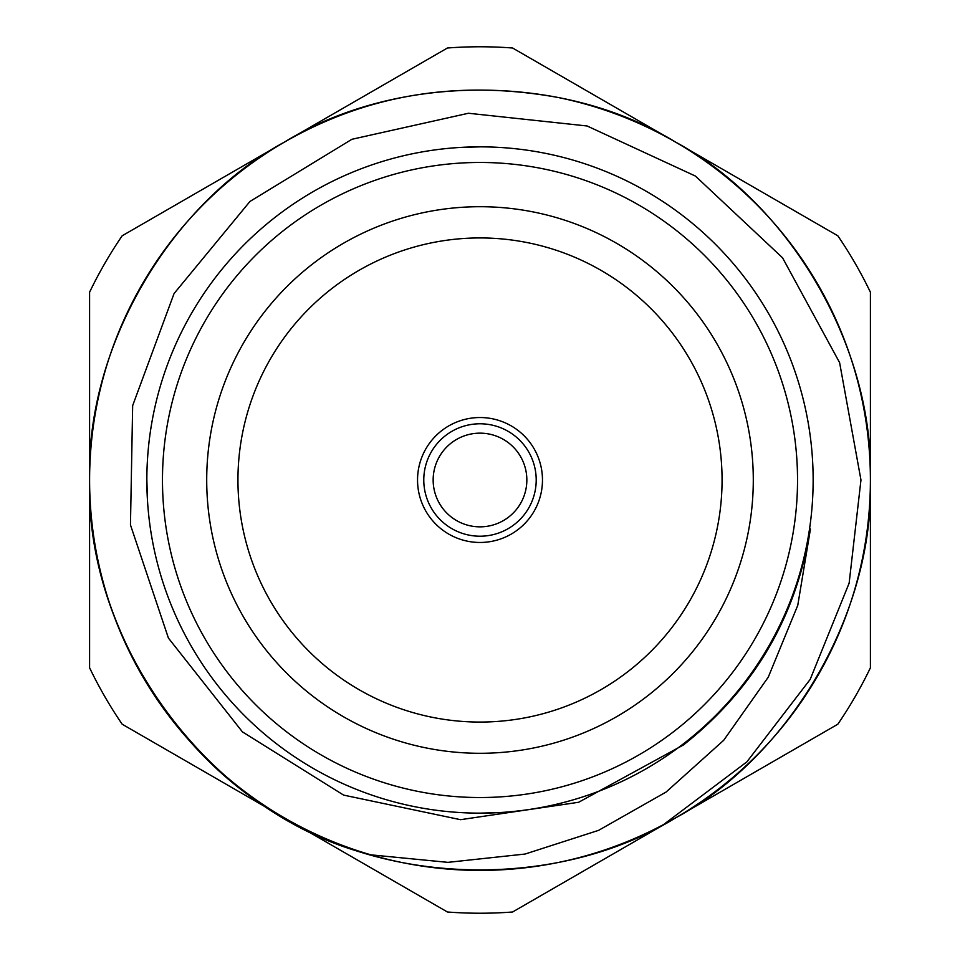 <?xml version="1.0" encoding="UTF-8"?>
<svg xmlns="http://www.w3.org/2000/svg" width="960" height="960" viewBox="0 0 960 960"><rect width="100%" height="100%" fill="white"/><g stroke="black" fill="none" stroke-linecap="round" stroke-linejoin="round"><path stroke-width="1.44" d="M284.796 141.9A390.408 390.408 0 0 0 284.796 818.1L447.432 912A433.224 433.224 0 0 0 512.568 912L675.204 818.1A390.408 390.408 0 0 1 284.796 818.1L122.16 724.2A433.224 433.224 0 0 1 89.592 667.8L89.592 292.2A433.224 433.224 0 0 1 122.16 235.8L447.432 48A433.224 433.224 0 0 1 512.568 48L837.84 235.8A433.224 433.224 0 0 1 870.408 292.2L870.408 667.8A433.224 433.224 0 0 1 837.84 724.2L675.204 818.1A390.408 390.408 0 0 0 558 97.464C458.784 79.524 367.716 94.332 284.796 141.9C169.068 204.276 85.74 348.588 89.592 480C85.74 611.412 169.068 755.724 284.796 818.1C396.684 887.148 563.316 887.148 675.204 818.1C790.932 755.724 874.26 611.412 870.408 480C874.26 348.588 790.932 204.276 675.204 141.9C563.316 72.852 396.684 72.852 284.796 141.9C169.068 204.276 85.74 348.588 89.592 480C85.74 611.412 169.068 755.724 284.796 818.1C396.684 887.148 563.316 887.148 675.204 818.1C790.932 755.724 874.26 611.412 870.408 480C874.26 348.588 790.932 204.276 675.204 141.9C563.316 72.852 396.684 72.852 284.796 141.9C169.068 204.276 85.74 348.588 89.592 480C85.74 611.412 169.068 755.724 284.796 818.1C396.684 887.148 563.316 887.148 675.204 818.1C790.932 755.724 874.26 611.412 870.408 480C874.26 348.588 790.932 204.276 675.204 141.9C563.316 72.852 396.684 72.852 284.796 141.9C169.068 204.276 85.74 348.588 89.592 480C85.74 611.412 169.068 755.724 284.796 818.1C396.684 887.148 563.316 887.148 675.204 818.1C790.932 755.724 874.26 611.412 870.408 480C874.26 348.588 790.932 204.276 675.204 141.9C563.316 72.852 396.684 72.852 284.796 141.9C169.068 204.276 85.74 348.588 89.592 480C84.984 646.152 212.556 815.292 370.884 854.844L447.924 862.356L525.096 854.04L598.596 830.352L666.096 792.036L723.66 740.34L768.264 677.172L797.76 605.364L810.444 528.984C796.044 617.472 753.708 689.46 683.448 744.96L578.64 802.272L460.512 819.684L343.62 795.108L242.412 731.868L168.42 638.076L130.464 524.928L132.66 405.612L174.06 293.556L249.96 201.456L351.912 139.284L468.444 113.256L587.088 125.976L695.412 176.064L782.556 257.808L839.604 362.616L860.964 480L849.132 583.164L810.18 679.416L746.892 761.856L663.684 824.496M206.712 480A273.288 273.288 0 0 0 616.644 716.676A273.288 273.288 0 0 0 616.644 243.324A273.288 273.288 0 0 0 206.712 480M813.144 480A333.144 333.144 0 0 1 313.428 768.516A333.144 333.144 0 0 1 313.428 191.484A333.144 333.144 0 0 1 813.144 480M480 146.856L459.792 147.468M146.856 480L147.468 500.208M480 813.144L500.208 812.532M237.948 480A242.052 242.052 0 0 0 601.032 689.628A242.052 242.052 0 0 0 601.032 270.372A242.052 242.052 0 0 0 237.948 480M417.54 480A62.46 62.46 0 0 0 511.236 534.096A62.46 62.46 0 0 0 511.236 425.904A62.46 62.46 0 0 0 417.54 480M423.78 480A56.22 56.22 0 0 1 508.104 431.316A56.22 56.22 0 0 1 508.104 528.684A56.22 56.22 0 0 1 423.78 480M433.152 480A46.848 46.848 0 0 0 503.424 520.572A46.848 46.848 0 0 0 503.424 439.428A46.848 46.848 0 0 0 433.152 480M797.532 480A317.532 317.532 0 0 0 321.24 205.008A317.532 317.532 0 0 0 321.24 754.992A317.532 317.532 0 0 0 797.532 480"/></g></svg>

